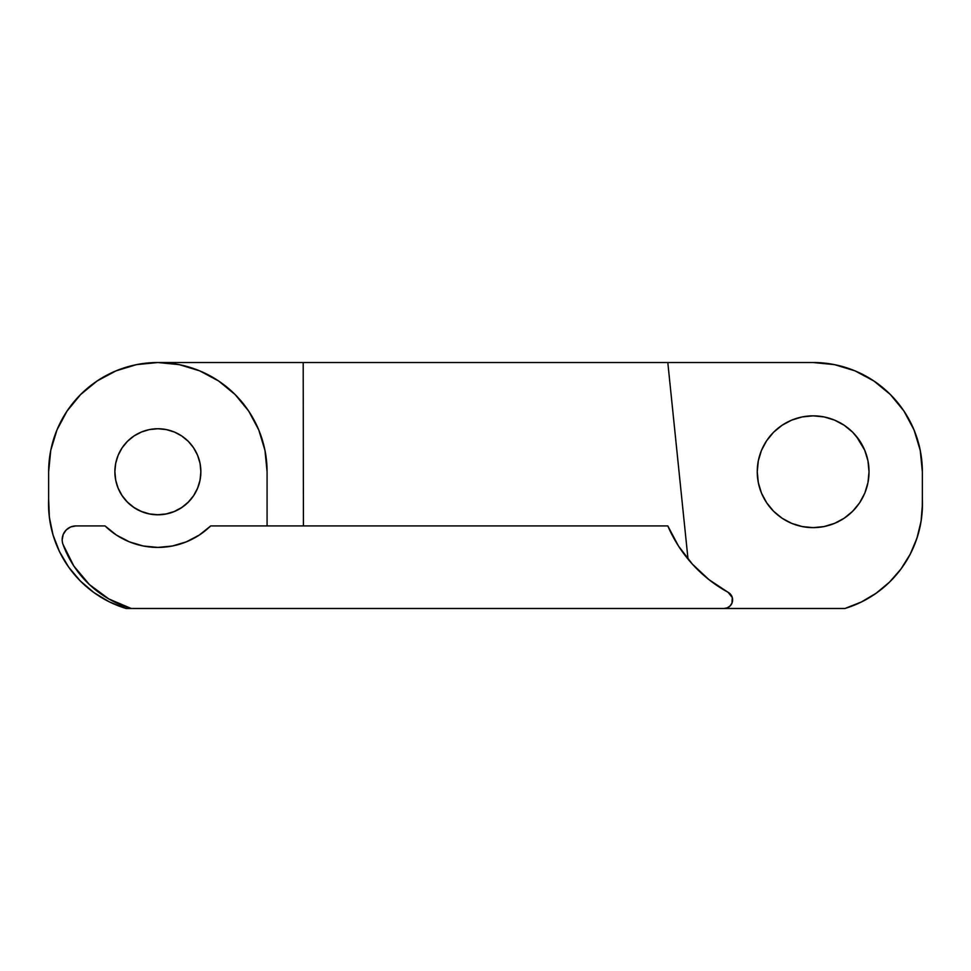 <?xml version="1.0" encoding="UTF-8"?>
<svg xmlns="http://www.w3.org/2000/svg" width="971" height="971" viewBox="0 0 971 971"><rect width="100%" height="100%" fill="white"/><g stroke="black" fill="none" stroke-linecap="round" stroke-linejoin="round"><path stroke-width="1.46" d="M889.521 582.127L900.967 569.018L910.179 554.259L916.94 538.225L921.066 521.318L922.45 503.961A109.213 109.213 0 0 0 922.353 499.264A109.213 109.213 0 0 1 844.952 608.477L724.002 608.477L727.303 607.822L730.083 605.953L731.952 603.161L732.304 597.602L728.141 592.334A8.593 8.593 0 0 1 724.002 608.477L126.048 608.477A109.213 109.213 0 0 1 48.647 499.264L49.363 517.24L53.004 534.851L59.498 551.625L68.662 567.113L80.229 580.889L93.908 592.565L109.322 601.85L126.048 608.477L131.206 608.477A103.387 103.387 0 0 1 62.994 544.343A13.764 13.764 0 0 1 75.932 525.918L70.665 526.962L66.198 529.948L63.224 534.414L62.168 539.682A13.764 13.764 0 0 0 62.994 544.343L73.832 566.02L89.429 584.578L108.91 598.986L131.206 608.477L844.952 608.477L861.156 602.105L876.133 593.245L889.521 582.127L876.133 593.245M757.246 471.736A55.893 55.893 0 0 1 813.14 415.843A55.893 55.893 0 0 1 869.033 471.736L867.953 482.648L864.773 493.134L859.614 502.796L852.659 511.268L844.187 518.223L834.526 523.381L824.039 526.561L813.14 527.641L802.228 526.561L791.741 523.381L782.08 518.223L773.608 511.268L766.665 502.796L761.495 493.134L758.315 482.648L757.246 471.736L758.315 460.837L757.246 471.736A55.893 55.893 0 0 0 813.14 527.641A55.893 55.893 0 0 0 869.033 471.736L867.953 460.837L864.773 450.35L856.349 436.282M133.949 436.003A42.991 42.991 0 0 0 114.869 471.712A42.991 42.991 0 0 1 157.86 428.745A42.991 42.991 0 0 1 200.863 471.736A42.991 42.991 0 0 0 193.63 447.862M193.605 447.837A42.991 42.991 0 0 0 157.885 428.745M157.848 428.745A42.991 42.991 0 0 0 133.998 435.979L141.414 432.022L149.473 429.57L157.86 428.745L166.247 429.57L174.319 432.022L181.747 435.991L188.265 441.332L193.617 447.849L197.586 455.29L200.038 463.349L200.863 471.736L200.038 480.135L197.586 488.195L193.617 495.635L188.265 502.141L181.747 507.493L174.319 511.462L166.247 513.914L157.86 514.739L149.473 513.914L141.414 511.462L133.974 507.493L127.456 502.141L122.115 495.635L118.134 488.195L115.695 480.135L114.869 471.736L115.695 463.349L118.134 455.29L122.115 447.849L127.456 441.332L133.974 435.991L129.774 439.183M172.389 546.005L157.86 547.413L172.389 546.005L186.383 541.83L199.31 535.057L210.695 525.918L667.805 525.918L678.511 546.066L692.408 564.175L709.097 579.748L728.129 592.322A137.591 137.591 0 0 1 667.805 525.918L210.695 525.918A75.677 75.677 0 0 1 105.026 525.918L75.932 525.918L105.026 525.918L116.411 535.057L129.337 541.83L143.332 546.005L157.86 547.413L143.332 546.005M922.353 471.736L922.353 499.264L922.353 471.736A109.213 109.213 0 0 0 903.916 411.024L890.358 394.517L873.815 380.935L854.929 370.837L834.441 364.623L813.14 362.523A109.213 109.213 0 0 1 922.353 471.736L920.253 450.435L914.039 429.947L903.94 411.061M890.395 394.542A109.213 109.213 0 0 0 813.14 362.523L667.805 362.523L688.026 559.126L689.98 561.444M50.747 450.435L56.961 429.947L50.747 450.435L48.647 471.736A109.213 109.213 0 0 1 157.86 362.523A109.213 109.213 0 0 1 267.074 471.736L267.074 525.918L267.074 471.736L264.974 450.435L258.759 429.947L248.673 411.061L235.091 394.517L248.673 411.061M179.878 364.768L178.433 364.489M248.904 411.425L248.479 410.782M265.192 451.527L264.67 448.918M48.647 471.736L48.647 499.264L48.647 471.736A109.213 109.213 0 0 1 67.084 411.024L56.961 429.947M80.605 394.542A109.213 109.213 0 0 1 80.642 394.517L67.06 411.061M116.035 370.861A109.213 109.213 0 0 1 157.86 362.523L136.559 364.623L116.071 370.837L97.185 380.935A109.213 109.213 0 0 1 97.185 380.935L80.642 394.517M667.914 526.161L668.873 528.333M701.584 573.375L707.689 578.619M758.315 460.837L761.495 450.35L766.665 440.688L773.608 432.216L782.08 425.262L791.741 420.103L802.228 416.923L813.14 415.843L824.039 416.923L834.526 420.103L844.187 425.262L852.659 432.216L859.614 440.688M303.438 525.918L303.195 362.523L157.86 362.523L303.195 362.523L303.438 525.918M667.805 525.918L677.697 544.792M681.521 550.545L688.026 559.126L667.805 362.523L303.195 362.523L813.14 362.523M86.516 581.738L73.832 566.02M235.091 394.517L218.536 380.935L199.662 370.837L179.174 364.623L157.86 362.523M844.952 608.477L861.678 601.85M866.69 599.204L876.619 592.905M882.251 588.608L890.152 581.495M895.359 575.961L901.671 568.047M906.052 561.517L910.859 552.924M914.197 545.617L917.486 536.502M919.622 528.649L921.382 519.23M922.219 511.049L922.353 499.312M48.781 511.049L49.618 519.23L48.781 511.049M51.378 528.649L53.514 536.502M56.803 545.617L60.141 552.924M64.948 561.529L69.329 568.047M75.665 575.985L80.848 581.495M88.749 588.608L94.381 592.905M104.358 599.228L109.577 601.971M114.869 471.76A42.991 42.991 0 0 0 115.695 480.111M115.695 480.147A42.991 42.991 0 0 0 200.863 471.736A42.991 42.991 0 0 1 157.86 514.739A42.991 42.991 0 0 1 114.869 471.736M118.134 488.195L117.588 486.811"/></g></svg>
